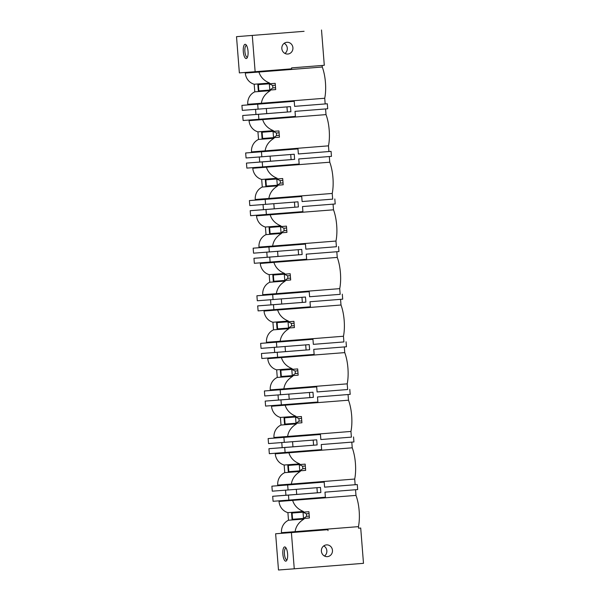<?xml version="1.0" encoding="UTF-8"?>
<svg xmlns="http://www.w3.org/2000/svg" width="600" height="600" viewBox="0 0 600 600"><rect width="100%" height="100%" fill="white"/><g stroke="black" fill="none" stroke-linecap="round" stroke-linejoin="round"><path stroke-width="0.9" d="M322.147 65.46L322.267 67.02A23.812 7.913 85.5 0 1 324.728 98.25L325.178 103.935L327.322 103.77L327.712 108.773L295.013 111.36L295.41 116.415L258.885 119.302L243.112 120.495L242.715 115.5L290.895 111.743L290.49 106.62L242.31 110.377L241.92 105.375L247.815 104.91L247.763 104.288A12.533 11.82 -94.3 0 1 254.79 91.845L254.19 84.24A12.533 11.82 -94.3 0 1 245.303 73.058L245.257 72.45M325.567 108.938L326.017 114.615A23.812 7.913 85.5 0 1 328.478 145.845L328.92 151.53L298.365 153.953M290.707 154.5L291.112 159.608L294.638 159.345L262.237 161.91L262.627 166.905L299.16 164.017L298.763 158.955L331.462 156.368L331.065 151.373L328.92 151.53M329.317 156.54L329.76 162.218A23.812 7.913 85.5 0 1 332.22 193.447L332.67 199.132L302.115 201.548L332.67 199.132M334.815 198.968L335.205 203.97L302.505 206.558L302.903 211.612L250.605 215.692L250.208 210.697L298.388 206.94L297.983 201.817L249.803 205.575L249.413 200.58L255.308 200.108L255.255 199.485A12.533 11.82 -94.3 0 1 262.282 187.042L261.683 179.438A12.533 11.82 -94.3 0 1 252.795 168.255L329.76 162.218M333.06 204.135L333.51 209.812A23.812 7.913 85.5 0 1 335.962 241.05L336.413 246.728L305.858 249.15L336.413 246.728M338.558 246.57L338.947 251.565L306.255 254.153L306.653 259.215L254.347 263.295L253.958 258.293L302.13 254.542L301.733 249.42L253.553 253.17L253.155 248.175L259.05 247.71L258.998 247.087A12.533 11.82 -94.3 0 1 266.025 234.638L265.425 227.04A12.533 11.82 -94.3 0 1 256.545 215.85L333.51 209.812M336.81 251.737L337.252 257.415A23.812 7.913 85.5 0 1 339.712 288.645L340.163 294.33L309.608 296.745L340.163 294.33M342.308 294.165L342.697 299.168L309.998 301.755L310.395 306.81L258.097 310.89L257.7 305.895L305.88 302.145L305.475 297.022L257.295 300.772L256.905 295.778L262.8 295.305L262.748 294.683A12.533 11.82 -94.3 0 1 269.767 282.24L269.175 274.635A12.533 11.82 -94.3 0 1 260.288 263.452L337.252 257.415M340.553 299.332L341.002 305.01A23.812 7.913 85.5 0 1 343.455 336.248L343.905 341.933L313.35 344.347L343.905 341.933M346.05 341.767L346.44 346.763L313.748 349.35L314.145 354.413L261.84 358.493L261.45 353.49L309.623 349.74L309.225 344.618L261.045 348.368L260.647 343.373L266.543 342.907L266.49 342.285A12.533 11.82 -94.3 0 1 273.517 329.835L272.918 322.237A12.533 11.82 -94.3 0 1 264.038 311.048L341.002 305.01M344.303 346.935L344.745 352.612A23.812 7.913 85.5 0 1 347.205 383.843L347.655 389.528L317.1 391.942L347.655 389.528M349.793 389.37L350.19 394.365L317.49 396.952L317.888 402.007L265.59 406.088L265.192 401.092L313.373 397.342L312.968 392.22L264.788 395.97L264.397 390.975L270.285 390.51L270.24 389.88A12.533 11.82 -94.3 0 1 277.26 377.438L276.668 369.832A12.533 11.82 -94.3 0 1 267.78 358.65L344.745 352.612M348.045 394.53L348.495 400.207A23.812 7.913 85.5 0 1 350.947 431.445L351.397 437.13L320.843 439.545L351.397 437.13M353.543 436.965L353.933 441.96L321.24 444.548L321.638 449.61L269.332 453.69L268.942 448.688L317.115 444.938L316.718 439.815L268.538 443.572L268.14 438.57L274.035 438.105L273.983 437.482A12.533 11.82 -94.3 0 1 281.01 425.04L280.41 417.435A12.533 11.82 -94.3 0 1 271.53 406.245L348.495 400.207M351.795 442.132L352.237 447.81A23.812 7.913 85.5 0 1 354.697 479.04L355.147 484.725L324.585 487.14M316.935 487.695L317.332 492.803L320.865 492.54L288.457 495.097L288.855 500.1L325.38 497.205L324.983 492.15L357.683 489.562L357.285 484.567L355.147 484.725M355.538 489.735L355.987 495.405A23.812 7.913 85.5 0 1 358.44 526.643L358.567 528.202L360.712 528.037L363.487 563.332L294.263 568.808L278.49 570L275.632 533.768L281.528 533.303L281.475 532.68A12.533 11.82 -94.3 0 1 288.502 520.237L287.903 512.632A12.533 11.82 -94.3 0 1 279.022 501.442L355.987 495.405M304.08 31.312L236.513 36.668L304.08 31.312M252.285 35.475L255.135 71.707L291.668 68.82L291.593 67.883L324.293 65.295L321.51 30M236.513 36.668L239.362 72.892L255.135 71.707M245.663 152.977L246.06 157.972L261.832 156.788L261.442 151.785L245.663 152.977L251.558 152.512L251.513 151.89A12.533 11.82 -94.3 0 1 258.532 139.44L257.933 131.843A12.533 11.82 -94.3 0 1 249.053 120.653L326.017 114.615M249 120.052L249.053 120.653M252.75 167.648L252.795 168.255M259.298 156.975L259.702 162.053L246.465 163.095L246.855 168.097L262.627 166.905M256.493 215.25L256.545 215.85M260.243 262.845L260.288 263.452M263.985 310.447L264.038 311.048M267.735 358.043L267.78 358.65M271.478 405.645L271.53 406.245M271.89 486.173L272.28 491.168L288.053 489.982L287.663 484.98L271.89 486.173L277.778 485.707L277.733 485.077A12.533 11.82 -94.3 0 1 284.752 472.635L284.16 465.03A12.533 11.82 -94.3 0 1 275.272 453.847L352.237 447.81M275.228 453.248L275.272 453.847M285.923 495.24L272.685 496.29L273.082 501.285L288.855 500.1M278.97 500.842L279.022 501.442M245.108 44.31A7.14 2.37 -94.5 0 0 243.308 51.615A7.14 2.37 -94.5 0 0 246.233 58.552A7.14 2.37 -94.5 0 0 247.028 58.035A7.14 2.37 -94.5 0 0 248.032 51.248A7.14 2.37 -94.5 0 0 245.978 44.7A7.14 2.37 -94.5 0 0 245.108 44.31M327.322 103.77L294.623 106.358L294.225 101.302L257.692 104.19L258.09 109.185M257.692 104.19L241.92 105.375M290.895 111.743L258.487 114.308L258.885 119.302M258.487 114.308L242.715 115.5M262.237 161.91L246.465 163.095M302.115 201.555L301.718 196.5L265.185 199.388L265.575 204.382M265.185 199.388L249.413 200.58M298.388 206.94L265.98 209.505L266.377 214.507M265.98 209.505L250.208 210.697M305.858 249.157L305.46 244.095L268.935 246.99L269.325 251.985M268.935 246.99L253.155 248.175M302.13 254.542L269.73 257.108L270.12 262.103M269.73 257.108L253.958 258.293M309.608 296.752L309.21 291.697L272.678 294.585L273.067 299.58M272.678 294.585L256.905 295.778M305.88 302.145L273.472 304.702L273.87 309.705M273.472 304.702L257.7 305.895M313.35 344.355L312.952 339.293L276.428 342.188L276.817 347.183M276.428 342.188L260.647 343.373M309.623 349.74L277.222 352.305L277.612 357.3M277.222 352.305L261.45 353.49M317.1 391.95L316.695 386.895L280.17 389.783L280.56 394.778M280.17 389.783L264.397 390.975M313.373 397.342L280.965 399.9L281.362 404.903M280.965 399.9L265.192 401.092M320.843 439.553L320.445 434.49L283.913 437.385L284.31 442.38M283.913 437.385L268.14 438.57M317.115 444.938L284.715 447.502L285.105 452.498M284.715 447.502L268.942 448.688M288.457 495.097L272.685 496.29M294.263 568.808L291.405 532.582L275.632 533.768M285.788 561.158A7.14 2.37 -94.5 0 0 286.582 560.632A7.14 2.37 -94.5 0 0 287.595 553.845A7.14 2.37 -94.5 0 0 285.532 547.305A7.14 2.37 -94.5 0 0 284.663 546.915A7.14 2.37 -94.5 0 0 282.862 554.213A7.14 2.37 -94.5 0 0 285.788 561.158M286.913 42.293A5.887 5.558 85.7 0 0 281.835 48.593A5.887 5.558 85.7 0 0 287.812 54.037A5.887 5.558 85.7 0 0 287.835 54.037A5.887 5.558 85.7 0 0 292.913 47.737A5.887 5.558 85.7 0 0 286.928 42.293A5.887 5.558 85.7 0 0 286.913 42.293M331.065 151.373L298.365 153.96L297.968 148.898L261.442 151.785M294.638 159.345L294.24 154.222L261.832 156.788M357.285 484.567L324.593 487.155L324.188 482.092L287.663 484.98M320.865 492.54L320.46 487.418L288.053 489.982M360.712 528.037L358.567 528.202M291.405 532.582L327.938 529.688L328.013 530.625M327.39 556.635A5.887 5.558 85.7 0 0 332.468 550.335A5.887 5.558 85.7 0 0 326.483 544.89A5.887 5.558 85.7 0 0 326.468 544.89A5.887 5.558 85.7 0 0 321.39 551.19A5.887 5.558 85.7 0 0 327.368 556.635A5.887 5.558 85.7 0 0 327.39 556.635M285.525 490.17L285.923 495.248L317.332 492.803M296.31 489.322L296.715 494.438M313.185 440.092L313.59 445.207M281.775 442.567L282.173 447.653M292.567 441.728L292.965 446.835M309.442 392.498L309.84 397.605M278.032 394.972L278.43 400.05M288.817 394.125L289.222 399.24M305.692 344.895L306.097 350.01M274.282 347.37L274.68 352.455M285.075 346.53L285.472 351.638M301.95 297.3L302.347 302.407M270.54 299.775L270.938 304.853M281.325 298.928L281.73 304.035M298.2 249.697L298.605 254.805M266.79 252.173L267.188 257.25M277.582 251.333L277.98 256.44M294.457 202.103L294.855 207.21M263.048 204.577L263.445 209.655M273.832 203.73L274.237 208.837M259.702 162.053L291.112 159.608M270.09 156.135L270.487 161.243M286.965 106.905L287.362 112.012M255.555 109.38L255.952 114.458M266.34 108.532L266.745 113.64M327.938 529.688L281.528 533.303M303.96 518.408A23.812 7.913 85.5 0 1 303.975 519.067C298.822 522.202 295.868 526.403 295.11 531.653L358.44 526.643M287.903 512.632L303.375 511.463C297.803 509.175 294.225 505.493 292.65 500.415L292.597 499.8M303.375 511.463A23.812 7.913 85.5 0 1 303.465 512.138M281.475 532.68L295.11 531.653L295.155 532.275M303.975 519.067L288.502 520.237M291.555 513.06L303.03 512.197L303.517 518.445L292.05 519.308L291.555 513.06L297.803 512.565M324.188 482.092L277.778 485.707M300.21 470.805A23.812 7.913 85.5 0 1 300.233 471.472C295.08 474.607 292.125 478.8 291.36 484.05L354.697 479.04M284.16 465.03L299.632 463.868C294.053 461.58 290.475 457.897 288.9 452.82L288.855 452.205M299.632 463.868A23.812 7.913 85.5 0 1 299.715 464.543M277.733 485.077L291.36 484.05L291.413 484.68M300.233 471.472L284.752 472.635M287.812 465.457L299.28 464.595L299.775 470.842L288.3 471.705L287.812 465.457L294.06 464.97M320.445 434.49L274.035 438.105M296.468 423.21A23.812 7.913 85.5 0 1 296.483 423.87C291.33 427.005 288.375 431.205 287.618 436.455L350.947 431.445M280.41 417.435L295.882 416.265C290.31 413.978 286.733 410.295 285.157 405.217L285.105 404.603M295.882 416.265A23.812 7.913 85.5 0 1 295.972 416.94M273.983 437.482L287.618 436.455L287.663 437.077M296.483 423.87L281.01 425.04M284.062 417.862L295.538 417L296.025 423.248L284.558 424.11L284.062 417.862L290.31 417.368M316.695 386.895L270.285 390.51M292.718 375.608A23.812 7.913 85.5 0 1 292.74 376.267C287.587 379.41 284.632 383.603 283.868 388.853L347.205 383.843M276.668 369.832L292.14 368.67C286.56 366.382 282.983 362.7 281.407 357.623L281.362 357.007M292.14 368.67A23.812 7.913 85.5 0 1 292.222 369.345M270.24 389.88L283.868 388.853L283.92 389.482M292.74 376.267L277.26 377.438M280.32 370.26L291.788 369.397L292.282 375.645L280.808 376.507L280.32 370.26L286.567 369.772M312.952 339.293L266.543 342.907M288.975 328.013A23.812 7.913 85.5 0 1 288.99 328.673C283.837 331.808 280.882 336.007 280.125 341.257L343.455 336.248M272.918 322.237L288.39 321.067C282.817 318.78 279.24 315.097 277.665 310.02L277.612 309.405M288.39 321.067A23.812 7.913 85.5 0 1 288.48 321.743M266.49 342.285L280.125 341.257L280.17 341.88M288.99 328.673L273.517 329.835M276.57 322.665L288.045 321.803L288.532 328.043L277.065 328.913L276.57 322.665L282.817 322.17M309.21 291.697L262.8 295.305M285.225 280.41A23.812 7.913 85.5 0 1 285.248 281.07C280.095 284.212 277.14 288.405 276.375 293.655L339.712 288.645M269.175 274.635L284.647 273.472C279.067 271.185 275.49 267.502 273.915 262.425L273.87 261.81M284.647 273.472A23.812 7.913 85.5 0 1 284.73 274.147M262.748 294.683L276.375 293.655L276.428 294.278M285.248 281.07L269.767 282.24M272.827 275.062L284.295 274.2L284.79 280.447L273.315 281.31L272.827 275.062L279.075 274.575M305.46 244.095L259.05 247.71M281.483 232.815A23.812 7.913 85.5 0 1 281.498 233.475C276.345 236.61 273.39 240.803 272.632 246.06L335.962 241.05M265.425 227.04L280.897 225.87C275.325 223.583 271.748 219.9 270.173 214.822L270.12 214.208M280.897 225.87A23.812 7.913 85.5 0 1 280.987 226.545M258.998 247.087L272.632 246.06L272.678 246.683M281.498 233.475L266.025 234.638M269.077 227.468L280.553 226.605L281.04 232.845L269.572 233.708L269.077 227.468L275.325 226.972M301.718 196.5L255.308 200.108M277.733 185.212A23.812 7.913 85.5 0 1 277.755 185.873C272.603 189.015 269.647 193.208 268.882 198.458L332.22 193.447M261.683 179.438L277.155 178.275C271.575 175.98 267.998 172.297 266.423 167.227L266.377 166.605M277.155 178.275A23.812 7.913 85.5 0 1 277.245 178.95M255.255 199.485L268.882 198.458L268.935 199.08M277.755 185.873L262.282 187.042M265.335 179.865L276.803 179.002L277.298 185.25L265.822 186.113L265.335 179.865L271.582 179.377M297.968 148.898L251.558 152.512M273.99 137.618A23.812 7.913 85.5 0 1 274.005 138.278C268.86 141.413 265.897 145.605 265.14 150.863L328.478 145.845M257.933 131.843L273.405 130.672C267.832 128.385 264.255 124.703 262.68 119.625L262.627 119.01M273.405 130.672A23.812 7.913 85.5 0 1 273.495 131.347M251.513 151.89L265.14 150.863L265.185 151.485M274.005 138.278L258.532 139.44M261.585 132.27L273.06 131.4L273.548 137.648L262.08 138.51L261.585 132.27L267.832 131.775M270.24 90.015A23.812 7.913 85.5 0 1 270.263 90.675C265.11 93.817 262.155 98.01 261.39 103.26L324.728 98.25M254.19 84.24L269.663 83.078C264.082 80.782 260.505 77.1 258.93 72.03L322.267 67.02M269.663 83.078A23.812 7.913 85.5 0 1 269.752 83.752M258.885 71.407L258.93 72.03L245.303 73.058M294.225 101.302L247.815 104.91M325.178 103.935L294.623 106.35M247.763 104.288L261.39 103.26L261.442 103.882M270.263 90.675L254.79 91.845M257.843 84.668L269.31 83.805L269.805 90.052L258.33 90.915L257.843 84.668L264.09 84.172M284.175 43.312A5.887 5.558 -94.3 0 1 284.94 53.438M246.555 45.48A5.887 1.958 -94.5 0 0 246.39 45.465A5.887 1.958 -94.5 0 0 244.897 51.488A5.887 1.958 -94.5 0 0 247.312 57.21L247.312 57.21A5.887 1.958 -94.5 0 0 247.485 57.172M323.737 545.918A5.887 5.558 -94.3 0 1 324.495 556.035M287.04 559.778A5.887 1.958 85.5 0 1 286.868 559.815A5.887 1.958 85.5 0 1 284.452 554.092A5.887 1.958 85.5 0 1 285.938 548.07A5.887 1.958 85.5 0 1 286.11 548.077M275.692 89.588L275.205 83.34L269.31 83.805L272.678 85.433L272.873 87.93L269.805 90.052L275.692 89.588L275.205 83.34L264.263 84.165M275.235 87.742L272.873 87.93M272.678 85.433L275.032 85.245M279.442 137.183L278.947 130.935L273.06 131.4L276.428 133.028L276.623 135.525L273.548 137.648L279.442 137.183L278.947 130.935L268.013 131.76M278.978 135.337L276.623 135.525M276.428 133.028L278.782 132.84M283.185 184.785L282.697 178.538L276.803 179.002L280.17 180.63L280.365 183.127L277.298 185.25L283.185 184.785L282.697 178.538L271.755 179.363M282.728 182.94L280.365 183.127M280.17 180.63L282.525 180.442M286.935 232.38L286.44 226.132L280.553 226.605L283.92 228.225L284.115 230.722L281.04 232.845L286.935 232.38L286.44 226.132L275.505 226.958M286.47 230.535L284.115 230.722M283.92 228.225L286.275 228.038M290.678 279.983L290.19 273.735L284.295 274.2L287.663 275.827L287.858 278.325L284.79 280.447L290.678 279.983L290.19 273.735L279.248 274.56M290.22 278.138L287.858 278.325M287.663 275.827L290.017 275.64M294.428 327.577L293.933 321.33L288.045 321.803L291.413 323.423L291.608 325.92L288.532 328.043L294.428 327.577L293.933 321.33L282.998 322.155M293.962 325.74L291.608 325.92M291.413 323.423L293.767 323.235M298.17 375.18L297.683 368.933L291.788 369.397L295.155 371.025L295.35 373.522L292.282 375.645L298.17 375.18L297.683 368.933L286.74 369.757M297.712 373.335L295.35 373.522M295.155 371.025L297.51 370.837M301.92 422.775L301.425 416.535L295.538 417L298.905 418.62L299.1 421.118L296.025 423.248L301.92 422.775L301.425 416.535L290.49 417.353M301.455 420.938L299.1 421.118M298.905 418.62L301.26 418.433M305.663 470.377L305.175 464.13L299.28 464.595L302.647 466.222L302.843 468.72L299.775 470.842L305.663 470.377L305.175 464.13L294.233 464.955M305.205 468.533L302.843 468.72M302.647 466.222L305.002 466.035M309.413 517.98L308.918 511.732L303.03 512.197L306.397 513.817L306.593 516.322L303.517 518.445L309.413 517.98L308.918 511.732L297.983 512.558M308.947 516.135L306.593 516.322M306.397 513.817L308.752 513.638M258.862 90.877L258.375 84.63M262.612 138.472L262.118 132.225M266.355 186.075L265.868 179.828M270.105 233.67L269.61 227.423M273.847 281.272L273.36 275.025M277.597 328.868L277.103 322.627M281.34 376.47L280.853 370.222M285.09 424.072L284.595 417.825M288.832 471.668L288.345 465.42M292.582 519.27L292.087 513.023"/></g></svg>
